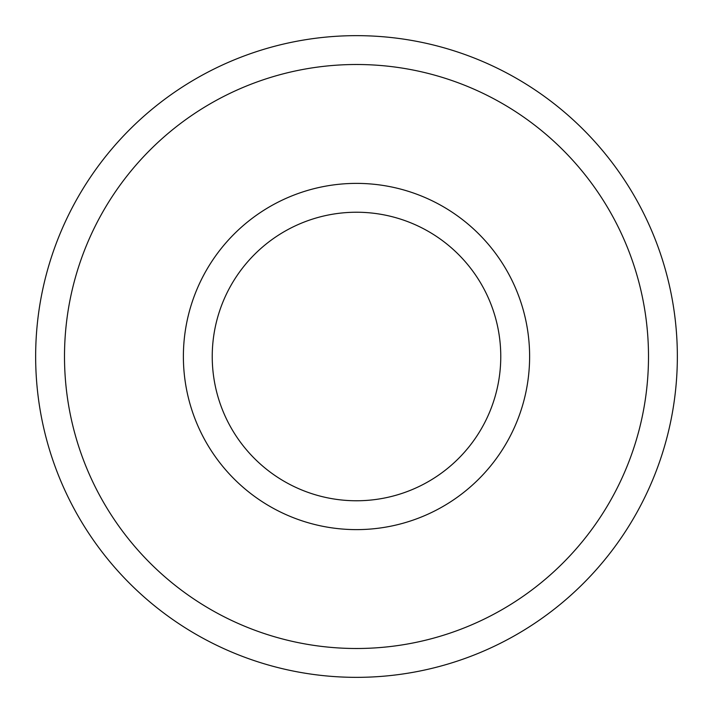 <?xml version="1.0" encoding="UTF-8"?>
<svg xmlns="http://www.w3.org/2000/svg" width="713" height="713" viewBox="0 0 713 713"><rect width="100%" height="100%" fill="white"/><g stroke="black" fill="none" stroke-linecap="round" stroke-linejoin="round"><path stroke-width="1.07" d="M356.5 183.384A173.116 173.116 0 0 0 183.384 356.5A173.116 173.116 0 0 0 356.5 529.616A173.116 173.116 0 0 0 529.616 356.5A173.116 173.116 0 0 0 356.5 183.384M356.5 212.233A144.267 144.267 0 0 0 212.233 356.5A144.267 144.267 0 0 0 356.5 500.767A144.267 144.267 0 0 0 500.767 356.5A144.267 144.267 0 0 0 356.5 212.233M356.5 648.5A292 292 0 0 0 648.5 356.5A292 292 0 0 0 356.5 64.5A292 292 0 0 0 64.5 356.5A292 292 0 0 0 356.5 648.5M356.5 35.65A320.85 320.85 0 0 1 677.35 356.5A320.85 320.85 0 0 1 356.5 677.35A320.85 320.85 0 0 1 35.65 356.5A320.85 320.85 0 0 1 356.5 35.65"/></g></svg>
